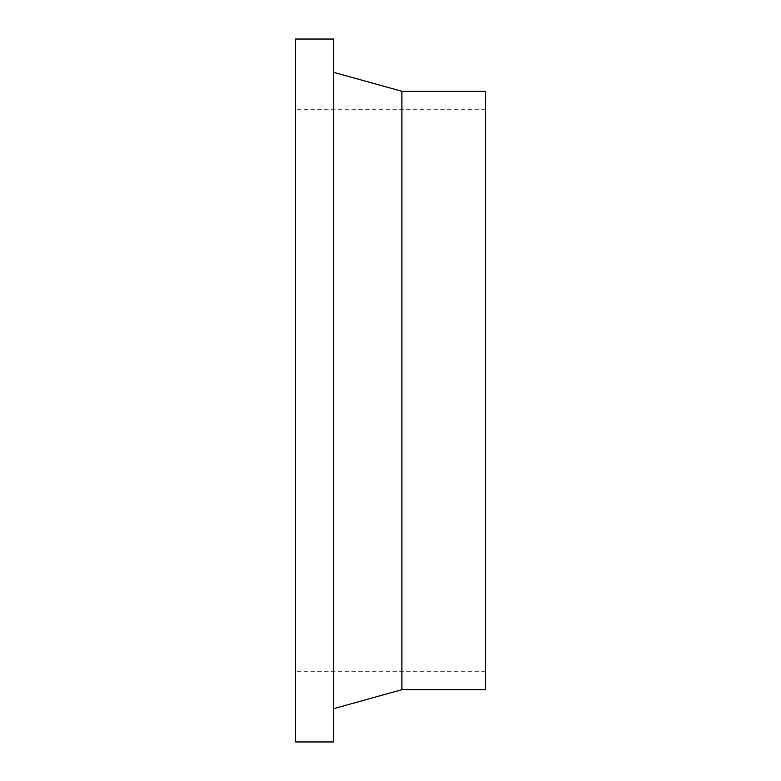 <?xml version="1.0" encoding="UTF-8"?>
<svg xmlns="http://www.w3.org/2000/svg" width="781" height="781" viewBox="0 0 781 781"><rect width="100%" height="100%" fill="white"/><g stroke="black" fill="none" stroke-linecap="round" stroke-linejoin="round"><path stroke-width="0.59" stroke-dasharray="3.9 2.93" d="M295.511 741.95L295.511 39.05M333.507 741.95L333.507 39.05M295.511 390.5L295.511 109.721L295.511 390.5M485.489 689.711L485.489 91.289M401.903 689.711L401.903 91.289M333.507 390.5L333.507 708.709L333.507 390.5M485.489 109.721L295.511 109.721M485.489 671.279L295.511 671.279"/><path stroke-width="1.17" d="M295.511 39.05L295.511 741.95L333.507 741.95L333.507 39.05L295.511 39.05M401.903 689.711L401.903 91.289L485.489 91.289L485.489 689.711L401.903 689.711L333.507 708.709M401.903 91.289L333.507 72.291"/></g></svg>
